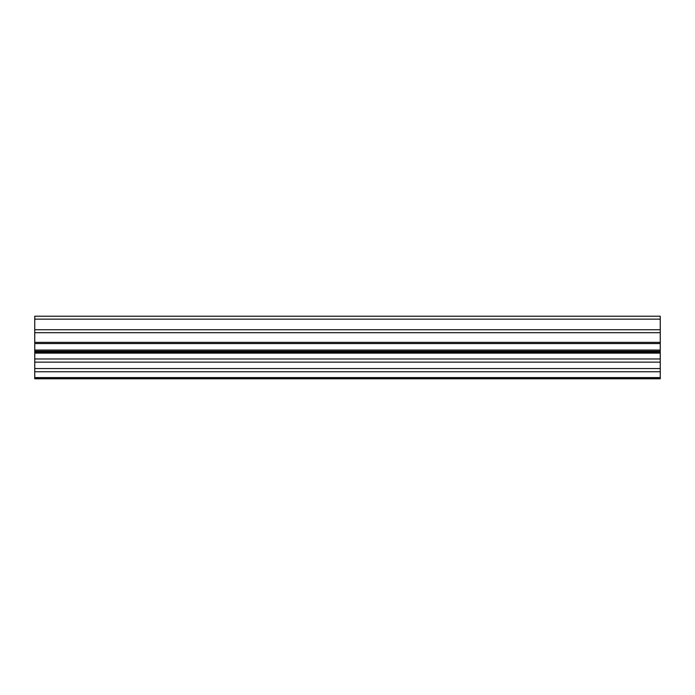 <?xml version="1.0" encoding="UTF-8"?>
<svg xmlns="http://www.w3.org/2000/svg" width="695" height="695" viewBox="0 0 695 695"><rect width="100%" height="100%" fill="white"/><g stroke="black" fill="none" stroke-linecap="round" stroke-linejoin="round"><path stroke-width="1.04" d="M34.75 351.244L34.75 350.063L660.25 350.063L660.25 351.244L34.75 351.244L34.75 378.775L660.25 378.775L660.25 377.594L34.75 377.594M660.25 319.144L660.25 316.225L34.75 316.225L34.75 319.144L660.25 319.144L660.25 343.556L34.75 343.556L34.75 350.063M34.75 343.556L34.75 342.374L660.25 342.374M34.75 319.144L34.75 342.374M34.75 353.112L660.25 353.112L660.25 351.244M34.75 371.764L660.25 371.764L660.25 368.559L34.75 368.559M34.75 362.138L660.25 362.138L660.25 358.976L34.75 358.976M660.25 371.764L660.25 377.594M660.25 353.112L660.25 358.976M660.25 368.559L660.25 362.138M660.25 350.063L660.25 343.556M660.25 352.148L34.75 352.148M34.75 329.751L660.25 329.751M660.25 332.697L34.75 332.697M660.25 378.54L34.75 378.54"/></g></svg>
